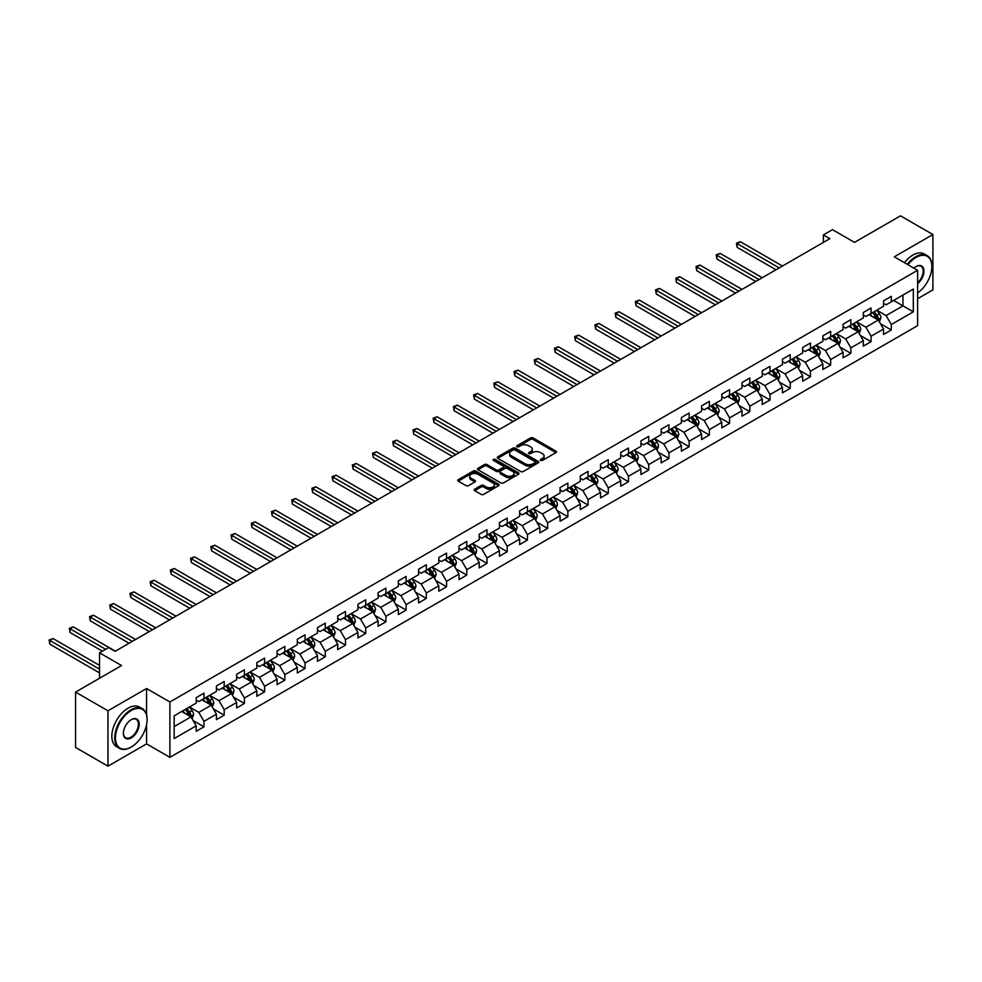 <?xml version="1.0" encoding="UTF-8"?>
<svg xmlns="http://www.w3.org/2000/svg" width="982" height="982" viewBox="0 0 982 982"><rect width="100%" height="100%" fill="white"/><g stroke="black" fill="none" stroke-linecap="round" stroke-linejoin="round"><path stroke-width="1.47" d="M540.677 460.423A1.264 0.724 0 0 0 542.457 460.423L555.972 452.616A1.804 1.043 0 0 0 556.499 451.88A1.804 1.043 0 0 0 555.972 451.155L533.079 437.935A1.804 1.043 0 0 0 530.538 437.935L517.023 445.73A1.264 0.724 0 0 0 518.803 446.761L520.546 445.754A5.757 3.327 0 0 1 528.697 445.754L530.599 446.859A5.757 3.327 0 0 1 532.281 449.204A5.757 3.327 0 0 1 530.599 451.548L528.856 452.567A1.264 0.724 0 0 0 530.636 453.598L532.379 452.579A5.757 3.327 0 0 1 540.517 452.579L542.432 453.684A5.757 3.327 0 0 1 544.114 456.029A5.757 3.327 0 0 1 542.432 458.385L540.677 459.392A1.264 0.724 0 0 0 540.677 460.423L540.677 459.392M474.699 489.196A1.804 1.043 0 0 0 474.171 489.92A1.804 1.043 0 0 0 474.699 490.656L481.119 494.363A1.804 1.043 0 0 0 483.66 494.363L498.672 485.697A1.804 1.043 0 0 0 499.2 484.973A1.804 1.043 0 0 0 498.672 484.236L475.779 471.016A1.804 1.043 0 0 0 473.238 471.016L458.226 479.682A1.804 1.043 0 0 0 457.698 480.419A1.804 1.043 0 0 0 458.226 481.143L465.984 485.624A1.804 1.043 0 0 0 468.524 485.624L474.957 481.917A1.804 1.043 0 0 0 475.484 481.18A1.804 1.043 0 0 0 474.957 480.456L471.102 478.234A4.812 2.774 0 0 1 469.691 476.27A4.812 2.774 0 0 1 472.661 473.705A4.812 2.774 0 0 1 477.915 474.306L492.976 483.009A4.812 2.774 0 0 1 494.388 484.973A4.812 2.774 0 0 1 491.417 487.538A4.812 2.774 0 0 1 486.176 486.937L483.66 485.476A1.804 1.043 0 0 0 481.119 485.476L474.699 489.196L474.699 490.656M917.605 298.724L932.9 289.899L932.9 234.526L900.506 215.831L854.5 242.382L832.466 229.665L823.395 234.907L829.876 238.651L115.09 651.324L108.609 647.592L99.538 652.821L99.538 678.267M146.576 714.798L146.576 688.517L107.959 710.808L75.565 692.101L121.559 665.551L99.538 652.821M146.576 688.517L169.898 701.983L917.605 270.296L917.605 325.656L169.898 757.343L169.898 701.983M932.9 234.526L894.283 256.83L917.605 270.296M520.681 471.532A1.804 1.043 0 0 0 523.222 471.532L538.234 462.866A1.804 1.043 0 0 0 538.762 462.129A1.804 1.043 0 0 0 538.234 461.393L515.341 448.173A1.804 1.043 0 0 0 512.788 448.173L497.788 456.839A1.804 1.043 0 0 0 497.26 457.575A1.804 1.043 0 0 0 497.788 458.312L520.681 471.532M493.897 460.693A1.264 0.724 0 0 1 495.173 460.877L518.435 474.294L503.447 482.948A1.804 1.043 0 0 1 500.906 482.948L478.001 469.727L478.001 468.267A1.804 1.043 0 0 0 477.473 468.991A1.804 1.043 0 0 0 478.001 469.727M478.001 468.267L484.433 464.547A1.804 1.043 0 0 1 486.974 464.547L496.254 469.912A1.804 1.043 0 0 0 498.807 469.912L503.066 467.457A1.804 1.043 0 0 0 503.594 466.72A1.804 1.043 0 0 0 503.066 465.984L493.394 460.398A1.264 0.724 0 0 1 495.173 459.38L518.447 472.808A1.804 1.043 0 0 1 518.975 473.545A1.804 1.043 0 0 1 518.447 474.281L518.447 472.808M107.959 710.808L107.959 766.169L75.565 747.474L75.565 692.101M193.159 720.567L203.986 726.815L203.986 721.353L216.421 714.172L216.421 719.634L224.191 715.154L224.191 709.691L236.637 702.498L236.637 707.961L244.408 703.48L244.408 698.018L256.854 690.837L256.854 696.299L264.624 691.807L264.624 686.344L277.071 679.163L277.071 684.626L284.841 680.133L284.841 674.671L297.288 667.49L297.288 672.952L305.058 668.46L305.058 662.997L317.493 655.816L317.493 661.279L325.275 656.786L325.275 651.336L337.71 644.143L337.71 649.605L345.492 645.125L345.492 639.663L357.927 632.482L357.927 637.944L365.709 633.451L365.709 627.989L378.144 620.808L378.144 626.27L385.914 621.778L385.914 616.315L398.361 609.135L398.361 614.597L406.131 610.104L406.131 604.642L418.577 597.461L418.577 602.923L426.348 598.431L426.348 592.968L438.794 585.788L438.794 591.25L446.565 586.77L446.565 581.307L459.011 574.126L459.011 579.576L466.781 575.096L466.781 569.634L479.216 562.453L479.216 567.915L486.998 563.423L486.998 557.96L499.433 550.779L499.433 556.242L507.215 551.749L507.215 546.287L519.65 539.106L519.65 544.568L527.432 540.075L527.432 534.613L539.867 527.432L539.867 532.895L547.637 528.402L547.637 522.952L560.084 515.759L560.084 521.221L567.854 516.741L567.854 511.278L580.301 504.097L580.301 509.56L588.071 505.067L588.071 499.605L600.518 492.424L600.518 497.886L608.288 493.394L608.288 487.931L620.722 480.75L620.722 486.213L628.505 481.72L628.505 476.258L640.939 469.077L640.939 474.539L648.721 470.047L648.721 464.584L661.156 457.403L661.156 462.866L668.938 458.385L668.938 452.923L681.373 445.742L681.373 451.204L689.155 446.712L689.155 441.249L701.59 434.069L701.59 439.531L709.36 435.038L709.36 429.576L721.807 422.395L721.807 427.857L729.577 423.365L729.577 417.902L742.024 410.722L742.024 416.184L749.794 411.691L749.794 406.229L762.241 399.048L762.241 404.51L770.011 400.03L770.011 394.568L782.445 387.374L782.445 392.837L790.228 388.356L790.228 382.894L802.662 375.713L802.662 381.176L810.445 376.683L810.445 371.221L822.879 364.04L822.879 369.502L830.662 365.009L830.662 359.547L843.096 352.366L843.096 357.829L850.866 353.336L850.866 347.873L863.313 340.693L863.313 346.155L871.083 341.662L871.083 336.212L883.53 329.019L883.53 334.481L891.3 330.001L891.3 324.539L913.334 311.822L913.334 289.076L902.961 295.054L902.961 305.832L913.334 311.822M203.986 726.815L196.204 731.308L196.204 725.845L174.17 738.562L174.17 715.817L196.204 703.1L196.204 697.637L203.986 693.157L203.986 698.607L216.421 691.426L216.421 685.964L224.191 681.483L224.191 686.946L236.637 679.765L236.637 674.303L244.408 669.81L244.408 675.272L256.854 668.091L256.854 662.629L264.624 658.136L264.624 663.599L277.071 656.418L277.071 650.956L284.841 646.463L284.841 651.925L297.288 644.744L297.288 639.282L305.058 634.789L305.058 640.252L317.493 633.071L317.493 627.608L325.275 623.128L325.275 628.59L337.71 621.397L337.71 615.947L345.492 611.455L345.492 616.917L357.927 609.736L357.927 604.274L365.709 599.781L365.709 605.243L378.144 598.063L378.144 592.6L385.914 588.108L385.914 593.57L398.361 586.389L398.361 580.927L406.131 576.434L406.131 581.896L418.577 574.716L418.577 569.253L426.348 564.773L426.348 570.235L438.794 563.042L438.794 557.58L446.565 553.099L446.565 558.562L459.011 551.381L459.011 545.918L466.781 541.426L466.781 546.888L479.216 539.707L479.216 534.245L486.998 529.752L486.998 535.215L499.433 528.034L499.433 522.571L507.215 518.079L507.215 523.541L519.65 516.36L519.65 510.898L527.432 506.417L527.432 511.868L539.867 504.687L539.867 499.224L547.637 494.744L547.637 500.206L560.084 493.025L560.084 487.563L567.854 483.07L567.854 488.533L580.301 481.352L580.301 475.889L588.071 471.397L588.071 476.859L600.518 469.678L600.518 464.216L608.288 459.723L608.288 465.186L620.722 458.005L620.722 452.542L628.505 448.05L628.505 453.512L640.939 446.331L640.939 440.869L648.721 436.389L648.721 441.851L661.156 434.658L661.156 429.208L668.938 424.715L668.938 430.177L681.373 422.997L681.373 417.534L689.155 413.041L689.155 418.504L701.59 411.323L701.59 405.861L709.36 401.368L709.36 406.83L721.807 399.649L721.807 394.187L729.577 389.694L729.577 395.157L742.024 387.976L742.024 382.514L749.794 378.033L749.794 383.496L762.241 376.302L762.241 370.84L770.011 366.36L770.011 371.822L782.445 364.641L782.445 359.179L790.228 354.686L790.228 360.148L802.662 352.968L802.662 347.505L810.445 343.013L810.445 348.475L822.879 341.294L822.879 335.832L830.662 331.339L830.662 336.801L843.096 329.621L843.096 324.158L850.866 319.678L850.866 325.128L863.313 317.947L863.313 312.485L871.083 308.004L871.083 313.467L883.53 306.286L883.53 300.823L891.3 296.331L891.3 301.793L913.334 289.076M201.911 699.81L211.24 705.199L198.794 712.38L189.465 706.991M196.204 700.105L198.794 701.602L203.986 698.607M198.794 712.38L203.986 721.353M211.24 705.199L216.421 714.172M222.128 688.137L231.457 693.525L219.011 700.706L209.682 695.317M216.421 688.443L219.011 689.929L224.191 686.946M219.011 700.706L224.191 709.691M231.457 693.525L236.637 702.498M242.333 676.463L251.674 681.852L239.227 689.033L229.898 683.656M236.637 676.77L239.227 678.267L244.408 675.272M239.227 689.033L244.408 698.018M251.674 681.852L256.854 690.837M262.55 664.802L271.879 670.178L259.444 677.371L250.115 671.983M256.854 665.096L259.444 666.594L264.624 663.599M259.444 677.371L264.624 686.344M271.879 670.178L277.071 679.163M282.767 653.128L292.096 658.517L279.661 665.698L270.332 660.309M277.071 653.423L279.661 654.92L284.841 651.925M279.661 665.698L284.841 674.671M292.096 658.517L297.288 667.49M302.984 641.455L312.313 646.843L299.878 654.024L290.549 648.636M297.288 641.749L299.878 643.247L305.058 640.252M299.878 654.024L305.058 662.997M312.313 646.843L317.493 655.816M323.201 629.781L332.53 635.17L320.095 642.351L310.754 636.962M317.493 630.088L320.095 631.573L325.275 628.59M320.095 642.351L325.275 651.336M332.53 635.17L337.71 644.143M343.418 618.108L352.747 623.496L340.3 630.677L330.971 625.288M337.71 618.414L340.3 619.912L345.492 616.917M340.3 630.677L345.492 639.663M352.747 623.496L357.927 632.482M363.635 606.446L372.964 611.823L360.517 619.004L351.188 613.627M357.927 606.741L360.517 608.239L365.709 605.243M360.517 619.004L365.709 627.989M372.964 611.823L378.144 620.808M383.852 594.773L393.181 600.162L380.734 607.342L371.405 601.954M378.144 595.067L380.734 596.565L385.914 593.57M380.734 607.342L385.914 616.315M393.181 600.162L398.361 609.135M404.056 583.099L413.385 588.488L400.951 595.669L391.622 590.28M398.361 583.394L400.951 584.891L406.131 581.896M400.951 595.669L406.131 604.642M413.385 588.488L418.577 597.461M424.273 571.426L433.602 576.815L421.168 583.995L411.839 578.607M418.577 571.72L421.168 573.218L426.348 570.235M421.168 583.995L426.348 592.968M433.602 576.815L438.794 585.788M444.49 559.752L453.819 565.141L441.384 572.322L432.055 566.933M438.794 560.059L441.384 561.557L446.565 558.562M441.384 572.322L446.565 581.307M453.819 565.141L459.011 574.126M464.707 548.079L474.036 553.467L461.601 560.648L452.272 555.272M459.011 548.386L461.601 549.883L466.781 546.888M461.601 560.648L466.781 569.634M474.036 553.467L479.216 562.453M484.924 536.418L494.253 541.794L481.818 548.987L472.477 543.598M479.216 536.712L481.818 538.21L486.998 535.215M481.818 548.987L486.998 557.96M494.253 541.794L499.433 550.779M505.141 524.744L514.47 530.133L502.023 537.314L492.694 531.925M499.433 525.039L502.023 526.536L507.215 523.541M502.023 537.314L507.215 546.287M514.47 530.133L519.65 539.106M525.358 513.07L534.687 518.459L522.24 525.64L512.911 520.251M519.65 513.365L522.24 514.863L527.432 511.868M522.24 525.64L527.432 534.613M534.687 518.459L539.867 527.432M545.562 501.397L554.904 506.786L542.457 513.967L533.128 508.578M539.867 501.704L542.457 503.189L547.637 500.206M542.457 513.967L547.637 522.952M554.904 506.786L560.084 515.759M565.779 489.723L575.108 495.112L562.674 502.293L553.345 496.904M560.084 490.03L562.674 491.528L567.854 488.533M562.674 502.293L567.854 511.278M575.108 495.112L580.301 504.097M585.996 478.062L595.325 483.439L582.891 490.632L573.562 485.243M580.301 478.357L582.891 479.854L588.071 476.859M582.891 490.632L588.071 499.605M595.325 483.439L600.518 492.424M606.213 466.389L615.542 471.777L603.108 478.958L593.779 473.57M600.518 466.683L603.108 468.181L608.288 465.186M603.108 478.958L608.288 487.931M615.542 471.777L620.722 480.75M626.43 454.715L635.759 460.104L623.325 467.285L613.995 461.896M620.722 455.01L623.325 456.507L628.505 453.512M623.325 467.285L628.505 476.258M635.759 460.104L640.939 469.077M646.647 443.042L655.976 448.43L643.529 455.611L634.2 450.222M640.939 443.348L643.529 444.834L648.721 441.851M643.529 455.611L648.721 464.584M655.976 448.43L661.156 457.403M666.864 431.368L676.193 436.757L663.746 443.938L654.417 438.549M661.156 431.675L663.746 433.172L668.938 430.177M663.746 443.938L668.938 452.923M676.193 436.757L681.373 445.742M687.081 419.707L696.41 425.083L683.963 432.264L674.634 426.888M681.373 420.001L683.963 421.499L689.155 418.504M683.963 432.264L689.155 441.249M696.41 425.083L701.59 434.069M707.286 408.033L716.627 413.422L704.18 420.603L694.851 415.214M701.59 408.328L704.18 409.825L709.36 406.83M704.18 420.603L709.36 429.576M716.627 413.422L721.807 422.395M727.502 396.36L736.831 401.748L724.397 408.929L715.068 403.541M721.807 396.654L724.397 398.152L729.577 395.157M724.397 408.929L729.577 417.902M736.831 401.748L742.024 410.722M747.719 384.686L757.048 390.075L744.614 397.256L735.285 391.867M742.024 384.981L744.614 386.478L749.794 383.496M744.614 397.256L749.794 406.229M757.048 390.075L762.241 399.048M767.936 373.013L777.265 378.401L764.831 385.582L755.502 380.194M762.241 373.32L764.831 374.817L770.011 371.822M764.831 385.582L770.011 394.568M777.265 378.401L782.445 387.374M788.153 361.339L797.482 366.728L785.048 373.909L775.706 368.532M782.445 361.646L785.048 363.144L790.228 360.148M785.048 373.909L790.228 382.894M797.482 366.728L802.662 375.713M808.37 349.678L817.699 355.054L805.252 362.248L795.923 356.859M802.662 349.973L805.252 351.47L810.445 348.475M805.252 362.248L810.445 371.221M817.699 355.054L822.879 364.04M828.587 338.004L837.916 343.393L825.469 350.574L816.14 345.185M822.879 338.299L825.469 339.797L830.662 336.801M825.469 350.574L830.662 359.547M837.916 343.393L843.096 352.366M848.804 326.331L858.133 331.72L845.686 338.9L836.357 333.512M843.096 326.625L845.686 328.123L850.866 325.128M845.686 338.9L850.866 347.873M858.133 331.72L863.313 340.693M869.009 314.657L878.35 320.046L865.903 327.227L856.574 321.838M863.313 314.964L865.903 316.45L871.083 313.467M865.903 327.227L871.083 336.212M878.35 320.046L883.53 329.019M893.632 300.443L902.961 305.832L886.12 315.553L876.791 310.165M883.53 303.291L886.12 304.788L891.3 301.793M886.12 315.553L891.3 324.539M107.959 766.169L146.576 743.877L169.898 757.343M823.395 234.907L823.395 242.382M174.17 726.594L191.024 716.872L181.695 711.484M191.024 716.872L196.204 725.845M880.486 323.753L891.3 330.001M860.269 335.427L871.083 341.662M840.052 347.088L850.866 353.336M819.835 358.761L830.662 365.009M799.618 370.435L810.445 376.683M779.401 382.108L790.228 388.356M759.196 393.782L770.011 400.03M738.98 405.443L749.794 411.691M718.763 417.117L729.577 423.365M698.546 428.79L709.36 435.038M678.329 440.464L689.155 446.712M658.112 452.137L668.938 458.385M637.895 463.811L648.721 470.047M617.678 475.472L628.505 481.72M597.473 487.146L608.288 493.394M577.256 498.819L588.071 505.067M557.039 510.493L567.854 516.741M536.823 522.166L547.637 528.402M516.606 533.827L527.432 540.075M496.389 545.501L507.215 551.749M476.172 557.175L486.998 563.423M455.955 568.848L466.781 575.096M435.75 580.522L446.565 586.77M415.533 592.183L426.348 598.431M395.316 603.856L406.131 610.104M375.099 615.53L385.914 621.778M354.883 627.203L365.709 633.451M334.666 638.877L345.492 645.125M314.449 650.55L325.275 656.786M294.232 662.212L305.058 668.46M274.027 673.885L284.841 680.133M253.81 685.559L264.624 691.807M233.593 697.232L244.408 703.48M213.376 708.906L224.191 715.154M146.576 743.877L146.576 724.569M541.18 460.595L542.432 459.883A5.757 3.327 0 0 0 544.114 457.526L544.114 456.029M532.281 449.204L532.281 450.701A5.757 3.327 0 0 1 530.599 453.046L529.359 453.77M555.947 452.628L533.079 439.433A1.804 1.043 0 0 0 530.538 439.433L517.526 446.945M538.21 462.878L515.341 449.67A1.804 1.043 0 0 0 512.788 449.67L497.813 458.324M535.055 462.645A1.264 0.724 0 0 0 535.055 461.614L514.961 450.014A1.264 0.724 0 0 0 513.169 450.014L511.327 451.082A5.757 3.327 0 0 0 509.646 453.426A5.757 3.327 0 0 0 511.327 455.771L525.063 463.713A5.757 3.327 0 0 0 533.214 463.713L535.055 462.645L535.055 464.142A1.264 0.724 0 0 0 535.423 463.627L535.423 462.129M509.646 453.426L509.646 454.924A5.757 3.327 0 0 0 511.327 457.268L511.327 455.771M535.055 464.142L533.214 465.21A5.757 3.327 0 0 1 525.063 465.21L511.327 457.268M478.025 469.74L484.433 466.045L484.433 464.547M503.594 466.72L503.594 468.218A1.804 1.043 0 0 1 503.066 468.954L498.807 471.409A1.804 1.043 0 0 1 496.254 471.409L486.974 466.045A1.804 1.043 0 0 0 484.433 466.045M505.89 475.472A4.812 2.774 0 0 0 511.131 476.074A4.812 2.774 0 0 0 514.102 473.508A4.812 2.774 0 0 0 512.702 471.544L507.387 468.475A1.804 1.043 0 0 0 504.846 468.475L500.587 470.943A1.804 1.043 0 0 0 500.059 471.679A1.804 1.043 0 0 0 500.587 472.416L505.89 475.472L505.89 476.97A4.812 2.774 0 0 0 511.131 477.571A4.812 2.774 0 0 0 514.102 475.006L514.102 473.508M500.059 471.679L500.059 473.177A1.804 1.043 0 0 0 500.587 473.901L500.587 472.416M505.89 476.97L500.587 473.901M494.388 484.973L494.388 486.458A4.812 2.774 0 0 1 491.417 489.036A4.812 2.774 0 0 1 486.176 488.435L483.66 486.974A1.804 1.043 0 0 0 481.119 486.974L474.723 490.669M469.691 476.27L469.691 477.768A4.812 2.774 0 0 0 471.102 479.732L471.102 478.234M474.932 481.929L471.102 479.732M498.672 484.236L498.672 485.697L475.779 472.514A1.804 1.043 0 0 0 473.238 472.514L458.25 481.168M879.369 321.814L880.915 317.935A4.861 2.799 -120 0 0 879.356 313.798L876.681 310.226M872.028 316.4L870.212 313.97M782.445 266.024L740.379 241.732L737.138 243.61L737.138 247.354L775.976 269.768M872.667 312.546L875.343 316.118A4.861 2.799 60 0 1 876.73 319.04L878.289 318.143A4.861 2.799 -120 0 0 876.901 315.222L874.226 311.65M873.01 312.35L875.969 316.314A2.48 1.424 60 0 1 876.423 317.063L878.289 318.143M737.138 247.354L736.426 243.192L779.217 267.902M736.426 243.192L740.379 241.732M917.605 292.955A22.353 12.913 120 0 0 931.869 266.552A22.353 12.913 120 0 0 916.059 257.431A22.353 12.913 120 0 0 907.933 264.71M907.258 264.318A22.905 13.22 -60 0 1 915.666 256.756A22.905 13.22 -60 0 1 927.118 255.615A22.905 13.22 -60 0 1 931.869 266.11A22.905 13.22 -60 0 1 931.857 266.331M913.898 268.147A11.183 6.457 -60 0 1 916.059 266.552L916.059 266.552A11.183 6.457 -60 0 1 923.915 270.234A11.183 6.457 -60 0 1 917.605 283.737M904.41 262.673A22.905 13.22 -60 0 1 912.818 255.111A22.905 13.22 -60 0 1 924.271 253.97L927.118 255.615M917.605 282.718A10.63 6.138 120 0 0 922.92 273.512A10.63 6.138 120 0 0 920.981 266.257A10.63 6.138 120 0 0 915.862 266.674M130.901 747.241L131.281 747.02A22.353 12.913 120 0 0 147.091 719.634A22.353 12.913 120 0 0 131.281 710.514A22.353 12.913 120 0 0 115.471 737.887A22.353 12.913 120 0 0 131.281 747.02L130.888 747.241A22.905 13.22 -60 0 1 130.888 747.241A22.905 13.22 -60 0 1 119.436 748.382A22.905 13.22 -60 0 1 115.925 730.019A22.905 13.22 -60 0 1 130.888 709.839A22.905 13.22 -60 0 1 142.353 708.697A22.905 13.22 -60 0 1 147.091 719.192A22.905 13.22 -60 0 1 147.091 719.413M131.281 737.887A11.183 6.457 -60 0 1 123.376 733.333A11.183 6.457 -60 0 1 131.281 719.634L131.281 719.634A11.183 6.457 -60 0 1 139.186 724.2A11.183 6.457 -60 0 1 131.281 737.887M123.376 733.1A10.63 6.138 120 0 0 125.586 737.74A10.63 6.138 120 0 0 130.888 737.224A10.63 6.138 120 0 0 137.836 727.846A10.63 6.138 120 0 0 136.203 719.34A10.63 6.138 120 0 0 131.085 719.757M119.436 748.382L116.588 746.737A22.905 13.22 -60 0 1 113.077 728.374A22.905 13.22 -60 0 1 128.041 708.194A22.905 13.22 -60 0 1 139.493 707.052L142.353 708.697M859.152 333.487L860.698 329.608A4.861 2.799 -120 0 0 859.14 325.472L856.476 321.9M851.811 328.074L849.995 325.643M762.241 277.697L720.162 253.405L716.921 255.283L716.921 259.015L755.759 281.441M852.45 324.22L855.126 327.792A4.861 2.799 60 0 1 856.513 330.713L858.072 329.817A4.861 2.799 -120 0 0 856.685 326.896L854.009 323.323M852.793 324.023L855.764 327.988A2.48 1.424 60 0 1 856.206 328.737L858.072 329.817M716.921 259.015L716.209 254.866L759 279.575M716.209 254.866L720.162 253.405M838.935 345.161L840.482 341.282A4.861 2.799 -120 0 0 838.935 337.145L836.259 333.573M831.594 339.735L829.778 337.317M742.024 289.371L699.945 265.079L696.704 266.944L696.704 270.688L735.543 293.115M832.233 335.893L834.909 339.465A4.861 2.799 60 0 1 836.308 342.387L837.855 341.49A4.861 2.799 -120 0 0 836.468 338.569L833.792 334.997M832.576 335.697L835.547 339.662A2.48 1.424 60 0 1 835.989 340.41L837.855 341.49M696.704 270.688L695.993 266.539L738.783 291.237M695.993 266.539L699.945 265.079M818.718 356.834L820.265 352.955A4.861 2.799 -120 0 0 818.718 348.819L816.042 345.247M811.378 351.409L809.561 348.991M721.807 301.044L679.728 276.752L676.488 278.618L676.488 282.362L715.326 304.788M812.028 347.567L814.692 351.139A4.861 2.799 60 0 1 816.091 354.06L817.638 353.152A4.861 2.799 -120 0 0 816.251 350.23L813.575 346.671M812.359 347.37L815.33 351.335A2.48 1.424 60 0 1 815.772 352.084L817.638 353.152M676.488 282.362L675.776 278.213L718.566 302.91M675.776 278.213L679.728 276.752M798.501 368.508L800.048 364.617A4.861 2.799 -120 0 0 798.501 360.48L795.825 356.92M791.161 363.082L789.344 360.652M701.59 312.718L659.511 288.426L656.271 290.291L656.271 294.035L695.109 316.45M791.811 359.24L794.487 362.8A4.861 2.799 60 0 1 795.874 365.721L797.421 364.825A4.861 2.799 -120 0 0 796.034 361.904L793.358 358.332M792.143 359.044L795.113 362.996A2.48 1.424 60 0 1 795.567 363.757L797.421 364.825M656.271 294.035L655.559 289.886L698.349 314.584M655.559 289.886L659.511 288.426M778.296 380.181L779.831 376.29A4.861 2.799 -120 0 0 778.284 372.153L775.608 368.581M770.944 374.756L769.127 372.325M681.373 324.391L639.294 300.099L636.054 301.965L636.054 305.709L674.892 328.123M771.594 370.901L774.27 374.473A4.861 2.799 60 0 1 775.657 377.395L777.216 376.499A4.861 2.799 -120 0 0 775.817 373.577L773.141 370.005M771.926 370.705L774.896 374.67A2.48 1.424 60 0 1 775.35 375.419L777.216 376.499M636.054 305.709L635.342 301.548L678.132 326.257M635.342 301.548L639.294 300.099M758.079 391.843L759.614 387.964A4.861 2.799 -120 0 0 758.067 383.827L755.391 380.255M750.727 386.429L748.91 383.999M661.156 336.053L619.077 311.76L615.837 313.639L615.837 317.37L654.675 339.797M751.377 382.575L754.053 386.147A4.861 2.799 60 0 1 755.44 389.068L756.999 388.172A4.861 2.799 -120 0 0 755.6 385.251L752.936 381.679M751.709 382.379L754.679 386.343A2.48 1.424 60 0 1 755.133 387.092L756.999 388.172M615.837 317.37L615.125 313.221L657.915 337.931M615.125 313.221L619.077 311.76M737.863 403.516L739.397 399.637A4.861 2.799 -120 0 0 737.85 395.5L735.174 391.928M730.51 398.091L728.693 395.672M640.939 347.726L598.873 323.434L595.632 325.312L595.632 329.044L634.458 351.47M731.16 394.248L733.836 397.82A4.861 2.799 60 0 1 735.223 400.742L736.782 399.846A4.861 2.799 -120 0 0 735.395 396.924L732.719 393.352M731.504 394.052L734.462 398.017A2.48 1.424 60 0 1 734.917 398.766L736.782 399.846M595.632 329.044L594.92 324.895L637.699 349.604M594.92 324.895L598.873 323.434M717.646 415.19L719.192 411.311A4.861 2.799 -120 0 0 717.633 407.174L714.957 403.602M710.305 409.764L708.488 407.346M620.722 359.4L578.656 335.108L575.415 336.973L575.415 340.717L614.253 363.144M710.943 405.922L713.619 409.494A4.861 2.799 60 0 1 715.006 412.415L716.565 411.519A4.861 2.799 -120 0 0 715.178 408.598L712.502 405.026M711.287 405.726L714.245 409.69A2.48 1.424 60 0 1 714.7 410.439L716.565 411.519M575.415 340.717L574.703 336.568L617.494 361.266M574.703 336.568L578.656 335.108M697.429 426.863L698.975 422.972A4.861 2.799 -120 0 0 697.416 418.848L694.753 415.276M690.088 421.438L688.272 419.007M600.518 371.073L558.439 346.781L555.198 348.647L555.198 352.391L594.036 374.817M690.727 417.596L693.402 421.155A4.861 2.799 60 0 1 694.79 424.077L696.348 423.181A4.861 2.799 -120 0 0 694.961 420.259L692.285 416.687M691.07 417.399L694.041 421.352A2.48 1.424 60 0 1 694.483 422.113L696.348 423.181M555.198 352.391L554.486 348.242L597.277 372.939M554.486 348.242L558.439 346.781M677.212 438.537L678.758 434.645A4.861 2.799 -120 0 0 677.212 430.509L674.536 426.949M669.871 433.111L668.055 430.681M580.301 382.747L538.222 358.455L534.981 360.32L534.981 364.064L573.819 386.478M670.51 429.257L673.186 432.829A4.861 2.799 60 0 1 674.585 435.75L676.132 434.854A4.861 2.799 -120 0 0 674.744 431.933L672.069 428.361M670.853 429.073L673.824 433.025A2.48 1.424 60 0 1 674.266 433.774L676.132 434.854M534.981 364.064L534.269 359.903L577.06 384.613M534.269 359.903L538.222 358.455M656.995 450.198L658.541 446.319A4.861 2.799 -120 0 0 656.995 442.182L654.319 438.61M649.654 444.785L647.838 442.354M560.084 394.408L518.005 370.116L514.764 371.994L514.764 375.738L553.602 398.152M650.305 440.93L652.969 444.502A4.861 2.799 60 0 1 654.368 447.424L655.915 446.528A4.861 2.799 -120 0 0 654.528 443.606L651.852 440.034M650.636 440.734L653.607 444.699A2.48 1.424 60 0 1 654.049 445.447L655.915 446.528M514.764 375.738L514.052 371.577L556.843 396.286M514.052 371.577L518.005 370.116M636.778 461.871L638.325 457.993A4.861 2.799 -120 0 0 636.778 453.856L634.102 450.284M629.437 456.446L627.621 454.028M539.867 406.082L497.788 381.789L494.547 383.667L494.547 387.399L533.386 409.825M630.088 452.604L632.764 456.176A4.861 2.799 60 0 1 634.151 459.097L635.698 458.201A4.861 2.799 -120 0 0 634.311 455.28L631.635 451.708M630.419 452.407L633.39 456.372A2.48 1.424 60 0 1 633.844 457.121L635.698 458.201M494.547 387.399L493.836 383.25L536.626 407.96M493.836 383.25L497.788 381.789M616.573 473.545L618.108 469.666A4.861 2.799 -120 0 0 616.561 465.529L613.885 461.957M609.221 468.119L607.404 465.701M519.65 417.755L477.571 393.463L474.331 395.329L474.331 399.073L513.169 421.499M609.871 464.277L612.547 467.849A4.861 2.799 60 0 1 613.934 470.771L615.493 469.875A4.861 2.799 -120 0 0 614.094 466.953L611.418 463.381M610.203 464.081L613.173 468.046A2.48 1.424 60 0 1 613.627 468.795L615.493 469.875M474.331 399.073L473.619 394.924L516.409 419.621M473.619 394.924L477.571 393.463M596.356 485.218L597.891 481.34A4.861 2.799 -120 0 0 596.344 477.203L593.668 473.631M589.004 479.793L587.187 477.375M499.433 429.429L457.354 405.136L454.126 407.002L454.126 410.746L492.952 433.172M589.654 475.951L592.33 479.523A4.861 2.799 60 0 1 593.717 482.444L595.276 481.536A4.861 2.799 -120 0 0 593.877 478.615L591.213 475.055M589.986 475.754L592.956 479.707A2.48 1.424 60 0 1 593.41 480.468L595.276 481.536M454.126 410.746L453.402 406.597L496.192 431.294M453.402 406.597L457.354 405.136M576.139 496.892L577.674 493.001A4.861 2.799 -120 0 0 576.127 488.864L573.451 485.304M568.787 491.466L566.97 489.036M479.216 441.102L437.15 416.81L433.909 418.676L433.909 422.42L472.735 444.834M569.437 487.624L572.113 491.184A4.861 2.799 60 0 1 573.5 494.106L575.059 493.21A4.861 2.799 -120 0 0 573.672 490.288L570.996 486.716M569.781 487.428L572.739 491.381A2.48 1.424 60 0 1 573.193 492.129L575.059 493.21M433.909 422.42L433.197 418.271L475.975 442.968M433.197 418.271L437.15 416.81M555.922 508.553L557.469 504.674A4.861 2.799 -120 0 0 555.91 500.538L553.234 496.966M548.582 503.14L546.765 500.71M458.999 452.763L416.933 428.471L413.692 430.349L413.692 434.093L452.53 456.507M549.22 499.286L551.896 502.858A4.861 2.799 60 0 1 553.283 505.779L554.842 504.883A4.861 2.799 -120 0 0 553.455 501.962L550.779 498.39M549.564 499.089L552.522 503.054A2.48 1.424 60 0 1 552.976 503.803L554.842 504.883M413.692 434.093L412.98 429.932L455.771 454.641M412.98 429.932L416.933 428.471M535.706 520.227L537.252 516.348A4.861 2.799 -120 0 0 535.693 512.211L533.03 508.639M528.365 514.813L526.548 512.383M438.794 464.437L396.716 440.145L393.475 442.023L393.475 445.754L432.313 468.181M529.003 510.959L531.679 514.531A4.861 2.799 60 0 1 533.066 517.453L534.625 516.557A4.861 2.799 -120 0 0 533.238 513.635L530.562 510.063M529.347 510.763L532.318 514.728A2.48 1.424 60 0 1 532.76 515.476L534.625 516.557M393.475 445.754L392.763 441.605L435.554 466.315M392.763 441.605L396.716 440.145M515.489 531.9L517.035 528.021A4.861 2.799 -120 0 0 515.489 523.885L512.813 520.313M508.148 526.475L506.331 524.057M418.577 476.11L376.499 451.818L373.258 453.684L373.258 457.428L412.096 479.854M508.786 522.633L511.462 526.205A4.861 2.799 60 0 1 512.862 529.126L514.408 528.23A4.861 2.799 -120 0 0 513.021 525.309L510.345 521.737M509.13 522.436L512.101 526.401A2.48 1.424 60 0 1 512.543 527.15L514.408 528.23M373.258 457.428L372.546 453.279L415.337 477.976M372.546 453.279L376.499 451.818M495.272 543.574L496.818 539.695A4.861 2.799 -120 0 0 495.272 535.558L492.596 531.986M487.931 538.148L486.115 535.73M398.361 487.784L356.282 463.492L353.041 465.358L353.041 469.101L391.879 491.528M488.582 534.306L491.245 537.878A4.861 2.799 60 0 1 492.645 540.8L494.192 539.891A4.861 2.799 -120 0 0 492.804 536.97L490.128 533.41M488.913 534.11L491.884 538.075A2.48 1.424 60 0 1 492.326 538.823L494.192 539.891M353.041 469.101L352.329 464.952L395.12 489.65M352.329 464.952L356.282 463.492M475.067 555.247L476.601 551.356A4.861 2.799 -120 0 0 475.055 547.232L472.379 543.66M467.714 549.822L465.898 547.391M378.144 499.457L336.065 475.165L332.824 477.031L332.824 480.775L371.662 503.189M468.365 545.98L471.041 549.539A4.861 2.799 60 0 1 472.428 552.461L473.975 551.565A4.861 2.799 -120 0 0 472.588 548.643L469.912 545.071M468.696 545.783L471.667 549.736A2.48 1.424 60 0 1 472.121 550.497L473.975 551.565M332.824 480.775L332.112 476.626L374.903 501.323M332.112 476.626L336.065 475.165M454.85 566.921L456.385 563.03A4.861 2.799 -120 0 0 454.838 558.893L452.162 555.321M447.497 561.495L445.681 559.065M357.927 511.131L315.848 486.839L312.607 488.705L312.607 492.448L351.446 514.863M448.148 557.641L450.824 561.213A4.861 2.799 60 0 1 452.211 564.134L453.77 563.238A4.861 2.799 -120 0 0 452.371 560.317L449.695 556.745M448.479 557.445L451.45 561.409A2.48 1.424 60 0 1 451.904 562.158L453.77 563.238M312.607 492.448L311.895 488.287L354.686 512.997M311.895 488.287L315.848 486.839M434.633 578.582L436.168 574.703A4.861 2.799 -120 0 0 434.621 570.567L431.945 566.995M427.28 573.169L425.464 570.738M337.71 522.792L295.631 498.5L292.403 500.378L292.403 504.11L331.229 526.536M427.931 569.315L430.607 572.887A4.861 2.799 60 0 1 431.994 575.808L433.553 574.912A4.861 2.799 -120 0 0 432.166 571.99L429.49 568.418M428.275 569.118L431.233 573.083A2.48 1.424 60 0 1 431.687 573.832L433.553 574.912M292.403 504.11L291.679 499.961L334.469 524.67M291.679 499.961L295.631 498.5M414.416 590.256L415.951 586.377A4.861 2.799 -120 0 0 414.404 582.24L411.728 578.668M407.064 584.83L405.247 582.412M317.493 534.466L275.426 510.174L272.186 512.052L272.186 515.783L311.024 538.21M407.714 580.988L410.39 584.56A4.861 2.799 60 0 1 411.777 587.482L413.336 586.585A4.861 2.799 -120 0 0 411.949 583.664L409.273 580.092M408.058 580.792L411.016 584.756A2.48 1.424 60 0 1 411.47 585.505L413.336 586.585M272.186 515.783L271.474 511.634L314.252 536.344M271.474 511.634L275.426 510.174M394.199 601.929L395.746 598.05A4.861 2.799 -120 0 0 394.187 593.914L391.511 590.342M386.859 596.504L385.042 594.085M297.276 546.139L255.21 521.847L251.969 523.713L251.969 527.457L290.807 549.883M387.497 592.662L390.173 596.234A4.861 2.799 60 0 1 391.56 599.155L393.119 598.259A4.861 2.799 -120 0 0 391.732 595.337L389.056 591.765M387.841 592.465L390.799 596.43A2.48 1.424 60 0 1 391.253 597.179L393.119 598.259M251.969 527.457L251.257 523.308L294.048 548.005M251.257 523.308L255.21 521.847M373.982 613.603L375.529 609.712A4.861 2.799 -120 0 0 373.97 605.587L371.306 602.015M366.642 608.177L364.825 605.747M277.071 557.813L234.993 533.521L231.752 535.386L231.752 539.13L270.59 561.557M367.28 604.335L369.956 607.907A4.861 2.799 60 0 1 371.343 610.816L372.902 609.92A4.861 2.799 -120 0 0 371.515 606.999L368.839 603.439M367.624 604.139L370.595 608.091A2.48 1.424 60 0 1 371.036 608.852L372.902 609.92M231.752 539.13L231.04 534.981L273.831 559.679M231.04 534.981L234.993 533.521M353.765 625.276L355.312 621.385A4.861 2.799 -120 0 0 353.765 617.248L351.09 613.689M346.425 619.851L344.608 617.42M256.854 569.486L214.776 545.194L211.535 547.06L211.535 550.804L250.373 573.218M347.063 615.996L349.739 619.568A4.861 2.799 60 0 1 351.139 622.49L352.685 621.594A4.861 2.799 -120 0 0 351.298 618.672L348.622 615.1M347.407 615.812L350.378 619.765A2.48 1.424 60 0 1 350.82 620.514L352.685 621.594M211.535 550.804L210.823 546.643L253.614 571.352M210.823 546.643L214.776 545.194M333.549 636.937L335.095 633.059A4.861 2.799 -120 0 0 333.549 628.922L330.873 625.35M326.208 631.524L324.391 629.094M236.637 581.148L194.559 556.855L191.318 558.733L191.318 562.477L230.156 584.891M326.859 627.67L329.522 631.242A4.861 2.799 60 0 1 330.922 634.163L332.468 633.267A4.861 2.799 -120 0 0 331.081 630.346L328.405 626.774M327.19 627.473L330.161 631.438A2.48 1.424 60 0 1 330.603 632.187L332.468 633.267M191.318 562.477L190.606 558.316L233.397 583.026M190.606 558.316L194.559 556.855M313.344 648.611L314.878 644.732A4.861 2.799 -120 0 0 313.332 640.595L310.656 637.023M305.991 643.185L304.175 640.767M216.421 592.821L174.342 568.529L171.101 570.407L171.101 574.139L209.939 596.565M306.642 639.343L309.318 642.915A4.861 2.799 60 0 1 310.705 645.837L312.264 644.941A4.861 2.799 -120 0 0 310.864 642.019L308.188 638.447M306.973 639.147L309.944 643.112A2.48 1.424 60 0 1 310.398 643.861L312.264 644.941M171.101 574.139L170.389 569.99L213.18 594.699M170.389 569.99L174.342 568.529M293.127 660.285L294.661 656.406A4.861 2.799 -120 0 0 293.115 652.269L290.439 648.697M285.774 654.859L283.958 652.441M196.204 604.495L154.125 580.202L150.884 582.068L150.884 585.812L189.722 608.239M286.425 651.017L289.101 654.589A4.861 2.799 60 0 1 290.488 657.51L292.047 656.614A4.861 2.799 -120 0 0 290.647 653.693L287.984 650.121M286.756 650.821L289.727 654.785A2.48 1.424 60 0 1 290.181 655.534L292.047 656.614M150.884 585.812L150.172 581.663L192.963 606.36M150.172 581.663L154.125 580.202M272.91 671.958L274.444 668.079A4.861 2.799 -120 0 0 272.898 663.942L270.222 660.37M265.557 666.533L263.741 664.114M175.987 616.168L133.908 591.876L130.68 593.742L130.68 597.486L169.505 619.912M266.208 662.69L268.884 666.262A4.861 2.799 60 0 1 270.271 669.184L271.83 668.276A4.861 2.799 -120 0 0 270.443 665.354L267.767 661.794M266.552 662.494L269.51 666.447A2.48 1.424 60 0 1 269.964 667.208L271.83 668.276M130.68 597.486L129.955 593.337L172.746 618.034M129.955 593.337L133.908 591.876M252.693 683.632L254.228 679.74A4.861 2.799 -120 0 0 252.681 675.604L250.005 672.044M245.353 678.206L243.524 675.776M155.77 627.842L113.703 603.549L110.463 605.415L110.463 609.159L149.301 631.573M245.991 674.364L248.667 677.924A4.861 2.799 60 0 1 250.054 680.845L251.613 679.949A4.861 2.799 -120 0 0 250.226 677.028L247.55 673.456M246.335 674.168L249.293 678.12A2.48 1.424 60 0 1 249.747 678.881L251.613 679.949M110.463 609.159L109.751 605.01L152.529 629.707M109.751 605.01L113.703 603.549M232.476 695.305L234.023 691.414A4.861 2.799 -120 0 0 232.464 687.277L229.788 683.705M225.136 689.88L223.319 687.449M135.565 639.503L93.486 615.211L90.246 617.089L90.246 620.833L129.084 643.247M225.774 686.025L228.45 689.597A4.861 2.799 60 0 1 229.837 692.519L231.396 691.623A4.861 2.799 -120 0 0 230.009 688.701L227.333 685.129M226.118 685.829L229.076 689.794A2.48 1.424 60 0 1 229.53 690.542L231.396 691.623M90.246 620.833L89.534 616.671L132.325 641.381M89.534 616.671L93.486 615.211M212.259 706.966L213.806 703.087A4.861 2.799 -120 0 0 212.247 698.951L209.583 695.379M204.919 701.553L203.102 699.123M115.348 651.176L73.269 626.884L70.029 628.762L70.029 632.494L102.386 651.176M205.557 697.699L208.233 701.271A4.861 2.799 60 0 1 209.62 704.192L211.179 703.296A4.861 2.799 -120 0 0 209.792 700.375L207.116 696.803M205.901 697.502L208.871 701.467A2.48 1.424 60 0 1 209.313 702.216L211.179 703.296M70.029 632.494L69.317 628.345L105.626 649.311M69.317 628.345L73.269 626.884M192.042 718.64L193.589 714.761A4.861 2.799 -120 0 0 192.042 710.624L189.366 707.052M184.702 713.214L182.885 710.796M99.538 665.391L53.053 638.558L49.812 640.424L49.812 644.167L99.538 672.879M185.34 709.372L188.016 712.944A4.861 2.799 60 0 1 189.416 715.866L190.962 714.97A4.861 2.799 -120 0 0 189.575 712.048L186.899 708.476M185.684 709.176L188.654 713.141A2.48 1.424 60 0 1 189.096 713.889L190.962 714.97M49.812 644.167L49.1 640.019L99.538 669.135M49.1 640.019L53.053 638.558M542.432 459.883L542.432 458.385M528.856 453.598L528.856 452.567M530.599 453.046L530.599 451.548M517.023 446.761L517.023 445.73M530.538 439.433L530.538 437.935M533.079 439.433L533.079 437.935M555.972 452.616L555.972 451.155M497.788 458.312L497.788 456.839M512.788 449.67L512.788 448.173M515.341 449.67L515.341 448.173M538.234 462.866L538.234 461.393M525.063 465.21L525.063 463.713M533.214 465.21L533.214 463.713M486.974 466.045L486.974 464.547M496.254 471.409L496.254 469.912M498.807 471.409L498.807 469.912M503.066 468.954L503.066 467.457M495.173 460.877L495.173 459.38M481.119 486.974L481.119 485.476M483.66 486.974L483.66 485.476M486.176 488.435L486.176 486.937M474.957 481.917L474.957 480.456M458.226 481.143L458.226 479.682M473.238 472.514L473.238 471.016M475.779 472.514L475.779 471.016M877.859 319.764L880.879 318.033M876.901 315.222L879.356 313.798M873.44 317.223L875.343 316.118M857.654 331.437L860.662 329.707M856.685 326.896L859.14 325.472M853.223 328.884L855.126 327.792M837.437 343.111L840.445 341.368M836.468 338.569L838.935 337.145M833.018 340.558L834.909 339.465M817.22 354.784L820.228 353.041M816.251 350.23L818.718 348.819M812.801 352.231L814.692 351.139M797.003 366.458L800.011 364.715M796.034 361.904L798.501 360.48M792.584 363.905L794.487 362.8M776.787 378.131L779.806 376.388M775.817 373.577L778.284 372.153M772.368 375.578L774.27 374.473M756.57 389.793L759.589 388.062M755.6 385.251L758.067 383.827M752.151 387.239L754.053 386.147M736.353 401.466L739.372 399.723M735.395 396.924L737.85 395.5M731.934 398.913L733.836 397.82M716.148 413.14L719.155 411.397M715.178 408.598L717.633 407.174M711.717 410.586L713.619 409.494M695.931 424.813L698.938 423.07M694.961 420.259L697.416 418.848M691.5 422.26L693.402 421.155M675.714 436.487L678.722 434.744M674.744 431.933L677.212 430.509M671.295 433.934L673.186 432.829M655.497 448.148L658.505 446.417M654.528 443.606L656.995 442.182M651.078 445.595L652.969 444.502M635.28 459.822L638.288 458.091M634.311 455.28L636.778 453.856M630.861 457.268L632.764 456.176M615.063 471.495L618.083 469.752M614.094 466.953L616.561 465.529M610.644 468.942L612.547 467.849M594.846 483.169L597.866 481.425M593.877 478.615L596.344 477.203M590.428 480.615L592.33 479.523M574.63 494.842L577.649 493.099M573.672 490.288L576.127 488.864M570.211 492.289L572.113 491.184M554.425 506.503L557.432 504.773M553.455 501.962L555.91 500.538M549.994 503.962L551.896 502.858M534.208 518.177L537.215 516.446M533.238 513.635L535.693 512.211M529.777 515.624L531.679 514.531M513.991 529.85L516.998 528.107M513.021 525.309L515.489 523.885M509.572 527.297L511.462 526.205M493.774 541.524L496.782 539.781M492.804 536.97L495.272 535.558M489.355 538.971L491.245 537.878M473.557 553.197L476.565 551.454M472.588 548.643L475.055 547.232M469.138 550.644L471.041 549.539M453.34 564.871L456.36 563.128M452.371 560.317L454.838 558.893M448.921 562.318L450.824 561.213M433.123 576.532L436.143 574.801M432.166 571.99L434.621 570.567M428.704 573.979L430.607 572.887M412.906 588.206L415.926 586.463M411.949 583.664L414.404 582.24M408.487 585.653L410.39 584.56M392.702 599.879L395.709 598.136M391.732 595.337L394.187 593.914M388.271 597.326L390.173 596.234M372.485 611.553L375.492 609.81M371.515 606.999L373.97 605.587M368.054 609L369.956 607.907M352.268 623.226L355.275 621.483M351.298 618.672L353.765 617.248M347.849 620.673L349.739 619.568M332.051 634.888L335.058 633.157M331.081 630.346L333.549 628.922M327.632 632.334L329.522 631.242M311.834 646.561L314.854 644.83M310.864 642.019L313.332 640.595M307.415 644.008L309.318 642.915M291.617 658.235L294.637 656.492M290.647 653.693L293.115 652.269M287.198 655.681L289.101 654.589M271.4 669.908L274.42 668.165M270.443 665.354L272.898 663.942M266.981 667.355L268.884 666.262M251.183 681.582L254.203 679.839M250.226 677.028L252.681 675.604M246.764 679.028L248.667 677.924M230.979 693.255L233.986 691.512M230.009 688.701L232.464 687.277M226.547 690.702L228.45 689.597M210.762 704.916L213.769 703.186M209.792 700.375L212.247 698.951M206.33 702.363L208.233 701.271M190.545 716.59L193.552 714.847M189.575 712.048L192.042 710.624M186.126 714.037L188.016 712.944"/></g></svg>
